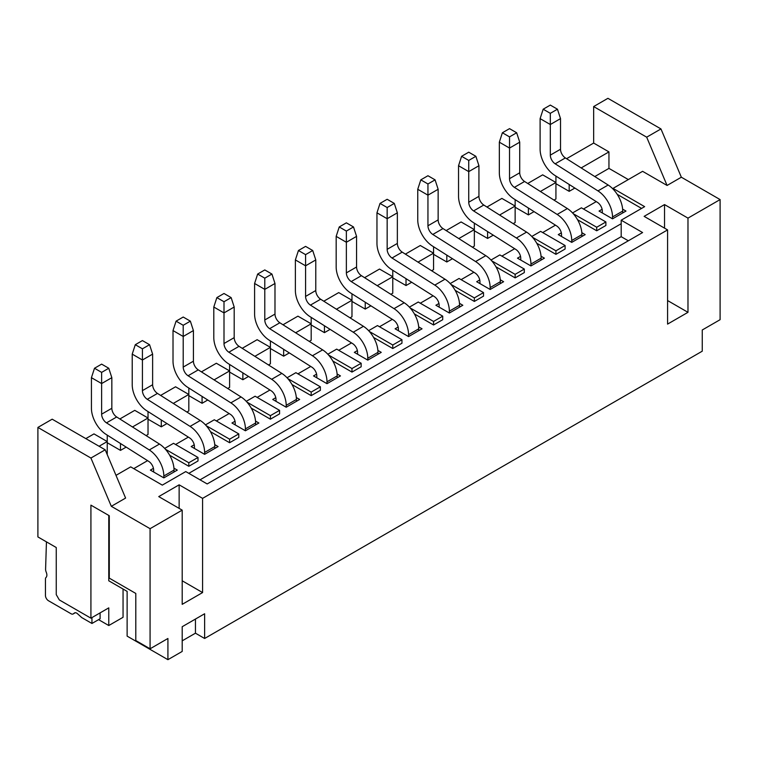 <?xml version="1.0" encoding="UTF-8"?>
<svg xmlns="http://www.w3.org/2000/svg" width="758" height="758" viewBox="0 0 758 758"><rect width="100%" height="100%" fill="white"/><g stroke="black" fill="none" stroke-linecap="round" stroke-linejoin="round"><path stroke-width="1.14" d="M664.529 228.139L664.529 204.584L687.98 218.124L687.98 312.324L667.58 324.102L667.58 229.901L202.585 498.366L202.585 592.567L182.195 604.344L182.195 510.143L150.075 528.686L150.075 648.791L135.796 640.548L135.796 593.448L109.285 578.136L109.285 515.734L90.922 505.141L90.922 618.177L108.773 607.869L108.773 625.53L98.578 619.646M108.773 625.53L123.052 617.296L123.052 589.032M91.945 617.59L91.945 623.474L81.703 617.562L77.657 613.866A4.33 2.501 -120 0 0 74.549 612.938A4.33 2.501 -120 0 0 74.407 613.033L73.308 613.857A4.33 2.501 60 0 1 73.166 613.952A4.33 2.501 60 0 1 71.006 613.734L48.503 600.753A4.33 2.501 60 0 1 45.442 595.447L45.442 579.084A3.894 2.246 60 0 1 46.02 577.473A5.77 3.326 -120 0 0 46.229 572.176A5.77 3.326 60 0 1 45.594 569.106L46.446 541.866M91.945 623.474L100.103 618.765L100.103 612.881M90.922 618.177L59.314 599.929L56.253 594.623L56.253 547.522L37.9 536.929L37.9 427.427L90.922 458.04L111.322 506.316L150.075 528.686M111.322 506.316L125.601 498.072L105.201 449.797L52.179 419.183L37.9 427.427M554.003 200.103L555.927 198.994L555.927 176.083M527.739 183.474L542.671 174.852L555.927 182.507L540.378 191.48M499.588 215.035L515.137 206.062L515.137 199.629M486.949 207.029L501.881 198.406L515.137 206.062L515.137 222.539L513.213 223.648M458.798 238.581L474.347 229.608L474.347 223.184M446.159 230.574L461.091 221.952L474.347 229.608L474.347 246.094L472.424 247.203M418.018 262.126L433.557 253.153L433.557 246.729M405.369 254.129L420.302 245.507L433.557 253.153L433.557 269.64L431.634 270.748M377.228 285.681L392.767 276.708L392.767 270.274M364.579 277.674L379.512 269.052L392.767 276.708L392.767 293.194L390.844 294.303M336.438 309.226L351.977 300.253L351.977 293.829M323.789 301.22L338.722 292.597L351.977 300.253L351.977 316.74L350.054 317.848M295.648 332.781L311.187 323.808L311.187 317.375M282.999 324.775L297.932 316.152L311.187 323.808L311.187 340.295L309.264 341.403M254.859 356.326L270.398 347.353L270.398 340.929M242.209 348.32L257.142 339.698L270.398 347.353L270.398 363.84L268.474 364.949M214.069 379.881L229.608 370.908L229.608 364.475M201.42 371.875L216.352 363.253L229.608 370.908L229.608 387.385L227.684 388.503M173.279 403.427L188.818 394.454L188.818 388.03M160.63 395.42L175.562 386.798L188.818 394.454L188.818 410.94L186.894 412.049M132.489 426.972L148.028 417.999L148.028 411.575M119.84 418.975L134.772 410.353L148.028 417.999L148.028 434.486L146.105 435.594M99.08 446.263L107.238 441.554L107.238 435.13M85.825 438.607L93.983 433.898L107.238 441.554L107.238 454.62M569.182 184.469L569.182 191.338L555.927 183.682M566.577 158.697L593.656 143.063L593.656 106.565L646.678 137.179L667.078 185.454L642.604 171.327L613.033 188.391L644.641 206.65L621.19 220.19L642.604 232.554L207.171 483.945L185.757 471.58L162.307 485.12L130.698 466.871L116.002 475.351M581.168 167.935L608.949 151.894L593.656 143.063M667.078 185.454L681.347 177.211L660.957 128.936L607.925 98.322L593.656 106.565M681.347 177.211L720.1 199.581L720.1 319.686L702.259 329.986L702.259 351.181L204.622 638.482L195.45 633.186L195.45 619.059M667.58 300.547L687.98 312.324M150.075 648.791L167.916 638.482L167.916 659.678L127.126 636.133L127.126 591.392L108.773 580.789L108.773 515.44M167.916 659.678L182.195 651.435L182.195 626.714L204.622 613.762L204.622 638.482M182.195 640.842L195.45 633.186M667.58 229.901L644.129 216.362L664.529 204.584M720.1 199.581L687.98 218.124M182.195 510.143L158.735 496.604L179.134 484.826L202.585 498.366M182.195 580.789L202.585 592.567M179.134 508.372L179.134 484.826M534.068 211.615L528.392 214.893L515.137 207.237M628.325 179.561L608.949 168.38L594.793 176.557M574.858 188.06L569.182 191.338M126.169 447.106L120.494 450.385L107.238 442.729M166.959 423.561L161.283 426.83L148.028 419.183M207.749 400.006L202.073 403.284L188.818 395.629M248.539 376.461L242.863 379.739L229.608 372.083M289.329 352.906L283.653 356.184L270.398 348.528M330.118 329.36L324.443 332.639L311.187 324.983M370.908 305.815L365.233 309.084L351.977 301.438M411.698 282.26L406.023 285.539L392.767 277.883M452.488 258.715L446.813 261.984L433.557 254.337M493.278 235.16L487.602 238.438L474.347 230.783M528.392 208.024L528.392 214.893M608.949 168.38L608.949 151.894M660.957 128.936L646.678 137.179M613.033 189.036L613.033 188.391M641.581 208.412L617.239 194.361M628.325 240.798L621.19 236.676L621.19 220.19M188.818 473.343L621.19 223.724M133.759 468.634L147.573 460.656M175.562 444.501L188.363 437.11M216.352 420.946L229.153 413.555M257.142 397.4L269.943 390.01M297.932 373.846L310.733 366.455M338.722 350.3L351.522 342.91M379.512 326.745L392.312 319.355M420.302 303.2L433.102 295.81M461.091 279.655L473.892 272.264M501.881 256.1L514.673 248.709M542.671 232.554L555.462 225.164M583.452 209L596.252 201.609M577.558 219.725L596.717 230.783L605.888 225.486L605.888 221.952L581.414 207.825L572.565 212.932M536.768 243.271L555.927 254.337L565.098 249.031L565.098 245.507L540.625 231.37L531.784 236.477M495.978 266.825L515.137 277.883L524.309 272.586L524.309 269.052L499.835 254.925L490.995 260.032M455.188 290.371L474.347 301.438L483.519 296.132L483.519 292.597L459.045 278.47L450.205 283.577M414.399 313.926L433.557 324.983L442.729 319.686L442.729 316.152L418.255 302.025L409.415 307.132M373.609 337.471L392.767 348.528L401.948 343.232L401.948 339.698L377.475 325.57L368.625 330.678M332.819 361.016L351.977 372.083L361.159 366.787L361.159 363.253L336.685 349.125L327.835 354.232M292.029 384.571L311.187 395.629L320.369 390.332L320.369 386.798L295.895 372.671L287.045 377.778M251.239 408.117L270.398 419.183L279.579 413.877L279.579 410.353L255.105 396.216L246.255 401.333M210.449 431.672L229.608 442.729L238.789 437.432L238.789 433.898L214.315 419.771L205.465 424.878M169.659 455.217L188.818 466.284L197.999 460.978L197.999 457.453L173.525 443.316L164.675 448.423M602.117 209.293L599.057 211.065L612.521 218.835L625.975 211.065L622.631 209.132M561.327 232.848L558.267 234.61L571.731 242.38L585.185 234.61L581.841 232.678M520.538 256.394L517.477 258.165L530.941 265.935L544.405 258.165L541.051 256.223M479.748 279.948L476.687 281.711L490.151 289.48L503.615 281.711L500.261 279.778M438.958 303.494L435.897 305.256L449.361 313.035L462.825 305.256L459.471 303.323M398.168 327.039L395.108 328.811L408.571 336.58L422.035 328.811L418.681 326.878M357.378 350.594L354.327 352.356L367.782 360.126L381.246 352.356L377.891 350.423M316.588 374.139L313.537 375.911L326.992 383.681L340.456 375.911L337.102 373.978M275.808 397.694L272.747 399.457L286.202 407.226L299.666 399.457L296.312 397.524M235.018 421.24L231.957 423.011L245.412 430.781L258.876 423.011L255.522 421.069M194.228 444.794L191.168 446.557L204.622 454.326L218.086 446.557L214.732 444.624M153.438 468.34L150.378 470.102L163.832 477.881L177.296 470.102L173.952 468.169M621.19 236.676L200.036 479.823M573.294 213.737L596.717 227.248L596.717 230.783M596.717 227.248L605.888 221.952M532.504 237.282L555.927 250.803L555.927 254.337M555.927 250.803L565.098 245.507M491.724 260.837L515.137 274.349L515.137 277.883M515.137 274.349L524.309 269.052M450.934 284.383L474.347 297.903L474.347 301.438M474.347 297.903L483.519 292.597M410.144 307.928L433.557 321.449L433.557 324.983M433.557 321.449L442.729 316.152M369.354 331.483L392.767 345.004L392.767 348.528M392.767 345.004L401.948 339.698M328.565 355.028L351.977 368.549L351.977 372.083M351.977 368.549L361.159 363.253M287.775 378.583L311.187 392.094L311.187 395.629M311.187 392.094L320.369 386.798M246.985 402.128L270.398 415.649L270.398 419.183M270.398 415.649L279.579 410.353M206.195 425.683L229.608 439.195L229.608 442.729M229.608 439.195L238.789 433.898M165.405 449.229L188.818 462.75L188.818 466.284M188.818 462.75L197.999 457.453M602.326 212.951L602.326 211.065A7.21 4.16 -120 0 0 597.465 202.377L554.676 175.287A21.631 12.488 60 0 1 540.113 149.241L540.113 118.627L550.317 124.52L550.317 155.134A7.21 4.16 -120 0 0 555.169 163.813L597.958 190.902A21.631 12.488 60 0 1 612.521 216.949L612.521 218.835M550.317 113.33L543.173 109.209L550.317 105.087L557.452 109.209L550.317 113.33L550.317 124.52L560.513 118.627L560.513 149.241A7.21 4.16 -120 0 0 565.364 157.929L608.153 185.018A21.631 12.488 60 0 1 622.716 211.065L622.716 212.951M557.452 109.209L560.513 118.627M540.113 118.627L543.173 109.209M561.536 236.496L561.536 234.61A7.21 4.16 -120 0 0 556.675 225.931L513.886 198.842A21.631 12.488 60 0 1 499.332 172.796L499.332 142.182L509.528 148.066L509.528 178.68A7.21 4.16 -120 0 0 514.379 187.368L557.168 214.448A21.631 12.488 60 0 1 571.731 240.494L571.731 242.38M509.528 136.876L502.383 132.764L509.528 128.642L516.662 132.764L509.528 136.876L509.528 148.066L519.723 142.182L519.723 172.796A7.21 4.16 -120 0 0 524.574 181.475L567.363 208.564A21.631 12.488 60 0 1 581.926 234.61L581.926 236.496M516.662 132.764L519.723 142.182M499.332 142.182L502.383 132.764M520.746 260.041L520.746 258.165A7.21 4.16 -120 0 0 515.885 249.477L473.096 222.388A21.631 12.488 60 0 1 458.543 196.341L458.543 165.727L468.738 171.621L468.738 202.234A7.21 4.16 -120 0 0 473.589 210.913L516.378 238.003A21.631 12.488 60 0 1 530.941 264.049L530.941 265.935M468.738 160.431L461.594 156.309L468.738 152.187L475.872 156.309L468.738 160.431L468.738 171.621L478.933 165.727L478.933 196.341A7.21 4.16 -120 0 0 483.784 205.03L526.583 232.109A21.631 12.488 60 0 1 541.136 258.165L541.136 260.041M475.872 156.309L478.933 165.727M458.543 165.727L461.594 156.309M479.956 283.596L479.956 281.711A7.21 4.16 -120 0 0 475.105 273.032L432.306 245.943A21.631 12.488 60 0 1 417.753 219.896L417.753 189.282L427.948 195.166L427.948 225.78A7.21 4.16 -120 0 0 432.799 234.459L475.588 261.548A21.631 12.488 60 0 1 490.151 287.595L490.151 289.48M427.948 183.976L420.813 179.854L427.948 175.733L435.083 179.854L427.948 183.976L427.948 195.166L438.143 189.282L438.143 219.896A7.21 4.16 -120 0 0 442.994 228.575L485.793 255.664A21.631 12.488 60 0 1 500.346 281.711L500.346 283.596M435.083 179.854L438.143 189.282M417.753 189.282L420.813 179.854M439.166 307.142L439.166 305.256A7.21 4.16 -120 0 0 434.315 296.577L391.516 269.488A21.631 12.488 60 0 1 376.963 243.441L376.963 212.827L387.158 218.711L387.158 249.325A7.21 4.16 -120 0 0 392.009 258.014L434.798 285.103A21.631 12.488 60 0 1 449.361 311.15L449.361 313.035M387.158 207.531L380.023 203.409L387.158 199.288L394.293 203.409L387.158 207.531L387.158 218.711L397.353 212.827L397.353 243.441A7.21 4.16 -120 0 0 402.204 252.12L445.003 279.209A21.631 12.488 60 0 1 459.556 305.256L459.556 307.142M394.293 203.409L397.353 212.827M376.963 212.827L380.023 203.409M398.376 330.696L398.376 328.811A7.21 4.16 -120 0 0 393.525 320.122L350.727 293.043A21.631 12.488 60 0 1 336.173 266.996L336.173 236.373L346.368 242.266L346.368 272.88A7.21 4.16 -120 0 0 351.219 281.559L394.008 308.648A21.631 12.488 60 0 1 408.571 334.695L408.571 336.58M346.368 231.076L339.233 226.955L346.368 222.833L353.503 226.955L346.368 231.076L346.368 242.266L356.563 236.373L356.563 266.996A7.21 4.16 -120 0 0 361.414 275.675L404.213 302.764A21.631 12.488 60 0 1 418.767 328.811L418.767 330.696M353.503 226.955L356.563 236.373M336.173 236.373L339.233 226.955M357.587 354.242L357.587 352.356A7.21 4.16 -120 0 0 352.735 343.677L309.937 316.588A21.631 12.488 60 0 1 295.383 290.541L295.383 259.928L305.578 265.812L305.578 296.425A7.21 4.16 -120 0 0 310.429 305.114L353.228 332.203A21.631 12.488 60 0 1 367.782 358.25L367.782 360.126M305.578 254.631L298.444 250.51L305.578 246.388L312.713 250.51L305.578 254.631L305.578 265.812L315.773 259.928L315.773 290.541A7.21 4.16 -120 0 0 320.634 299.221L363.423 326.31A21.631 12.488 60 0 1 377.977 352.356L377.977 354.242M312.713 250.51L315.773 259.928M295.383 259.928L298.444 250.51M316.797 377.797L316.797 375.911A7.21 4.16 -120 0 0 311.945 367.223L269.156 340.143A21.631 12.488 60 0 1 254.593 314.087L254.593 283.473L264.788 289.366L264.788 319.98A7.21 4.16 -120 0 0 269.64 328.659L312.438 355.748A21.631 12.488 60 0 1 326.992 381.795L326.992 383.681M264.788 278.177L257.654 274.055L264.788 269.933L271.933 274.055L264.788 278.177L264.788 289.366L274.983 283.473L274.983 314.087A7.21 4.16 -120 0 0 279.844 322.775L322.633 349.864A21.631 12.488 60 0 1 337.187 375.911L337.187 377.797M271.933 274.055L274.983 283.473M254.593 283.473L257.654 274.055M276.007 401.342L276.007 399.457A7.21 4.16 -120 0 0 271.156 390.777L228.366 363.688A21.631 12.488 60 0 1 213.803 337.642L213.803 307.028L223.998 312.912L223.998 343.526A7.21 4.16 -120 0 0 228.85 352.214L271.648 379.294A21.631 12.488 60 0 1 286.202 405.35L286.202 407.226M223.998 301.731L216.864 297.61L223.998 293.488L231.143 297.61L223.998 301.731L223.998 312.912L234.194 307.028L234.194 337.642A7.21 4.16 -120 0 0 239.054 346.321L281.843 373.41A21.631 12.488 60 0 1 296.406 399.457L296.406 401.342M231.143 297.61L234.194 307.028M213.803 307.028L216.864 297.61M235.217 424.887L235.217 423.011A7.21 4.16 -120 0 0 230.366 414.323L187.577 387.234A21.631 12.488 60 0 1 173.013 361.187L173.013 330.573L183.209 336.467L183.209 367.08A7.21 4.16 -120 0 0 188.069 375.76L230.858 402.849A21.631 12.488 60 0 1 245.412 428.895L245.412 430.781M183.209 325.277L176.074 321.155L183.209 317.034L190.353 321.155L183.209 325.277L183.209 336.467L193.413 330.573L193.413 361.187A7.21 4.16 -120 0 0 198.264 369.876L241.053 396.955A21.631 12.488 60 0 1 255.617 423.011L255.617 424.887M190.353 321.155L193.413 330.573M173.013 330.573L176.074 321.155M194.427 448.442L194.427 446.557A7.21 4.16 -120 0 0 189.576 437.878L146.787 410.789A21.631 12.488 60 0 1 132.224 384.742L132.224 354.128L142.419 360.012L142.419 390.626A7.21 4.16 -120 0 0 147.279 399.305L190.069 426.394A21.631 12.488 60 0 1 204.622 452.441L204.622 454.326M142.419 348.822L135.284 344.701L142.419 340.579L149.563 344.701L142.419 348.822L142.419 360.012L152.623 354.128L152.623 384.742A7.21 4.16 -120 0 0 157.474 393.421L200.264 420.51A21.631 12.488 60 0 1 214.827 446.557L214.827 448.442M149.563 344.701L152.623 354.128M132.224 354.128L135.284 344.701M153.637 471.988L153.637 470.102A7.21 4.16 -120 0 0 148.786 461.423L105.997 434.334A21.631 12.488 60 0 1 91.434 408.287L91.434 377.674L101.629 383.557L101.629 414.171A7.21 4.16 -120 0 0 106.49 422.86L149.279 449.949A21.631 12.488 60 0 1 163.832 475.996L163.832 477.881M101.629 372.377L94.494 368.255L101.629 364.134L108.773 368.255L101.629 372.377L101.629 383.557L111.833 377.674L111.833 408.287A7.21 4.16 -120 0 0 116.685 416.976L159.474 444.055A21.631 12.488 60 0 1 174.037 470.102L174.037 471.988M108.773 368.255L111.833 377.674M91.434 377.674L94.494 368.255M120.494 443.515L120.494 450.385M161.283 419.97L161.283 426.83M202.073 396.415L202.073 403.284M242.863 372.87L242.863 379.739M283.653 349.315L283.653 356.184M324.443 325.769L324.443 332.639M365.233 302.224L365.233 309.084M406.023 278.669L406.023 285.539M446.813 255.124L446.813 261.984M487.602 231.569L487.602 238.438M105.201 449.797L90.922 458.04M73.308 613.857L75.241 612.739M622.716 211.065L612.521 216.949M597.958 190.902L608.153 185.018M555.169 163.813L565.364 157.929M560.513 149.241L550.317 155.134M581.926 234.61L571.731 240.494M557.168 214.448L567.363 208.564M514.379 187.368L524.574 181.475M519.723 172.796L509.528 178.68M541.136 258.165L530.941 264.049M516.378 238.003L526.583 232.109M473.589 210.913L483.784 205.03M478.933 196.341L468.738 202.234M500.346 281.711L490.151 287.595M475.588 261.548L485.793 255.664M432.799 234.459L442.994 228.575M438.143 219.896L427.948 225.78M459.556 305.256L449.361 311.15M434.798 285.103L445.003 279.209M392.009 258.014L402.204 252.12M397.353 243.441L387.158 249.325M418.767 328.811L408.571 334.695M394.008 308.648L404.213 302.764M351.219 281.559L361.414 275.675M356.563 266.996L346.368 272.88M377.977 352.356L367.782 358.25M353.228 332.203L363.423 326.31M310.429 305.114L320.634 299.221M315.773 290.541L305.578 296.425M337.187 375.911L326.992 381.795M312.438 355.748L322.633 349.864M269.64 328.659L279.844 322.775M274.983 314.087L264.788 319.98M296.406 399.457L286.202 405.35M271.648 379.294L281.843 373.41M228.85 352.214L239.054 346.321M234.194 337.642L223.998 343.526M255.617 423.011L245.412 428.895M230.858 402.849L241.053 396.955M188.069 375.76L198.264 369.876M193.413 361.187L183.209 367.08M214.827 446.557L204.622 452.441M190.069 426.394L200.264 420.51M147.279 399.305L157.474 393.421M152.623 384.742L142.419 390.626M174.037 470.102L163.832 475.996M149.279 449.949L159.474 444.055M106.49 422.86L116.685 416.976M111.833 408.287L101.629 414.171M73.166 613.952L75.269 612.739"/></g></svg>
